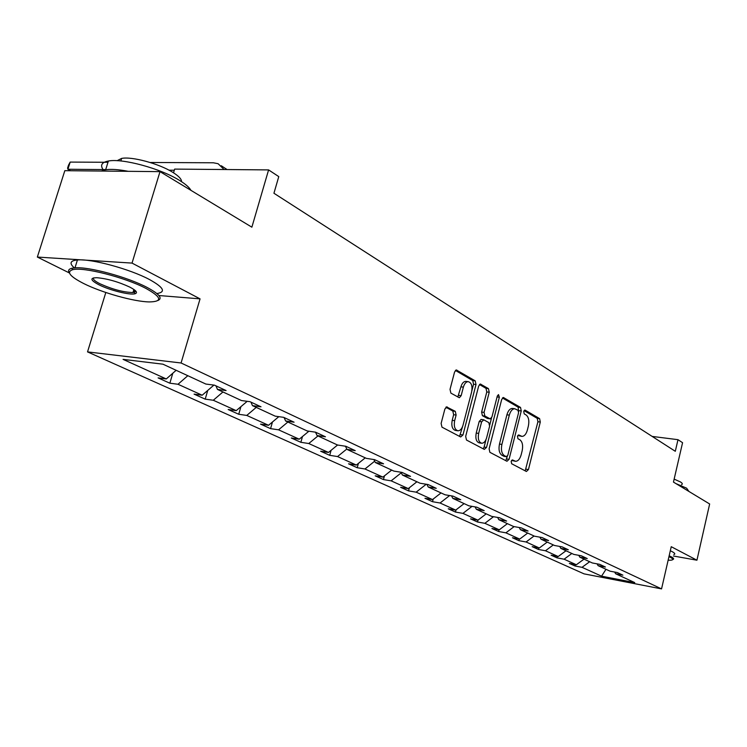 <?xml version="1.0" encoding="UTF-8"?>
<svg xmlns="http://www.w3.org/2000/svg" width="747" height="747" viewBox="0 0 747 747"><rect width="100%" height="100%" fill="white"/><g stroke="black" fill="none" stroke-linecap="round" stroke-linejoin="round"><path stroke-width="1.12" d="M511.153 461.338L511.667 463.747L526.411 471.488L528.446 469.555L540.296 422.046L539.614 418.637L525.15 410.15L523.712 411.448L524.217 413.885L526.112 414.987C528.652 417.05 529.399 420.729 528.372 426.023L527.373 430.011C526.187 434.138 524.385 436.267 521.966 436.397L518.651 434.913L517.456 436.323L517.96 438.741L519.875 439.796C522.433 441.804 523.199 445.464 522.162 450.786L521.154 454.792C519.912 459.06 518.044 461.235 515.551 461.301L512.395 459.9L511.153 461.338M673.505 556.029L696.932 560.203L709.65 503.982L673.458 482.095L682.571 442.7L677.996 439.684L652.168 436.416M158.924 295.523L200.056 298.865L132.032 263.093L37.35 257.061L64.821 170.68L160.007 171.642L251.87 227.181L268.593 169.905L174.649 169.102L173.528 172.79M132.032 263.093L160.007 171.642M447.257 406.956L444.904 408.945L441.113 423.437L441.981 427.163L460.675 436.976L462.963 434.978L476.007 384.528L475.204 380.849L456.333 369.961L454.568 372.015L450.03 389.374L450.88 393.118L459.349 397.74L461.16 395.658L463.383 387.123C464.401 383.697 465.969 381.866 468.089 381.633C471.441 382.529 472.627 385.938 471.646 391.876L463.037 425.146C461.945 428.797 460.264 430.683 457.995 430.795C454.783 429.777 453.672 426.388 454.662 420.645L456.118 415.043L455.287 411.345L446.491 406.863M268.593 169.905L278.771 176.609L273.934 193.249L675.297 451.291L677.996 439.684M200.056 298.865L181.073 362.986L661.553 588.897L584.061 573.864L87.53 351.893L181.073 362.986M696.932 560.203L671.245 546.701L661.553 588.897M489.117 448.788L489.883 452.318L506.961 461.272L509.062 459.321L521.257 410.934L520.538 407.451L503.366 397.507L501.676 399.505L489.117 448.788M484.336 449.405L466.483 440.03L465.67 436.407L478.659 386.078L480.386 384.051L488.445 388.617L489.229 392.24L484.056 412.381L484.84 415.986L490.228 418.88L491.984 416.835L497.306 396.013L498.492 394.612L499.351 397.208L486.53 447.416L484.336 449.405M162.93 364.181L205.855 384.051L214.473 385.163L226.089 390.56L217.48 389.439L241.468 400.541L250.021 401.699L261.011 406.807L252.477 405.64L275.195 416.154L283.673 417.349L294.085 422.195L285.625 420.981L307.176 430.954L315.57 432.186L325.449 436.78L317.073 435.538L337.532 445.016L345.852 446.276L355.236 450.637L346.944 449.367L366.403 458.378L374.639 459.666L383.566 463.812L375.349 462.524L393.874 471.096L402.026 472.403L410.533 476.362L402.409 475.045L420.066 483.225L428.124 484.551L436.239 488.323L428.199 486.988L445.053 494.785L453.027 496.129L460.768 499.734L452.822 498.38L468.92 505.84L476.81 507.194L484.205 510.631L476.343 509.277L491.731 516.401L499.538 517.764L506.615 521.061L498.837 519.688L513.572 526.514L521.285 527.886L528.064 531.033L520.379 529.66L534.497 536.197L542.126 537.579L548.615 540.595L541.015 539.213L554.554 545.487L562.099 546.869L568.327 549.764L560.81 548.382L573.808 554.395L581.259 555.787L587.245 558.56L579.812 557.178L592.296 562.958L599.664 564.34L605.415 567.02L598.076 565.628L610.075 571.184L617.358 572.576L622.886 575.143L615.621 573.752L634.735 582.604L601.568 576.18L582.025 567.328L575.041 565.993L569.345 563.425L576.357 564.76L564.097 559.204L557.038 557.869L551.118 555.198L558.205 556.534L545.469 550.763L538.326 549.428L532.172 546.655L539.334 547.99L526.084 541.986L518.857 540.651L512.461 537.765L519.697 539.091L505.896 532.835L498.604 531.509L491.937 528.502L499.257 529.828L484.868 523.311L477.501 521.994L470.545 518.857L477.949 520.173L462.944 513.376L455.493 512.068L448.247 508.791L455.717 510.098L440.058 503.002L432.532 501.704L424.959 498.286L432.513 499.584L416.154 492.17L408.544 490.882L400.635 487.315L408.264 488.594L391.148 480.844L383.463 479.574L375.19 475.83L382.894 477.1L364.975 468.985L357.215 467.725L348.541 463.812L356.328 465.064L337.551 456.557L329.716 455.325L320.622 451.216L328.475 452.449L308.772 443.522L300.873 442.308L291.321 438.003L299.248 439.199L278.547 429.824L270.582 428.638L260.544 424.119L268.537 425.286L246.762 415.425L238.732 414.268L228.171 409.505L236.22 410.645L213.297 400.252L205.201 399.141L194.071 394.127L202.185 395.219L178.001 384.266L169.849 383.192L158.112 377.898L166.273 378.953L123.068 359.372L162.93 364.181M187.824 375.704L178.001 384.266M213.931 385.088L202.185 395.219M215.967 385.854L217.48 389.439M222.951 391.97L213.297 400.252M247.201 401.316L236.22 410.645M250.945 402.129L252.477 405.64M256.258 407.386L246.762 415.425M278.818 416.667L268.537 425.286M284.075 417.536L285.625 420.981M287.884 422.027L278.547 429.824M308.903 431.215L299.248 439.199M315.514 432.186L317.073 435.538M317.961 435.949L308.772 443.522M337.569 445.016L328.475 452.449M345.45 446.211L346.944 449.367M346.785 449.04L337.551 456.557M365.264 457.846L356.328 465.064M373.911 459.554L375.349 462.524M374.695 461.17L364.975 468.985M391.689 470.078L382.894 477.1M401.018 472.244L402.409 475.045M401.288 472.776L391.148 480.844M416.919 481.759L408.264 488.594M426.864 484.336L428.199 486.988M426.238 484.233L416.154 492.17M441.029 492.927L432.513 499.584M451.533 495.877L452.822 498.38M449.619 495.56L440.058 503.002M464.102 503.609L455.717 510.098M475.101 506.896L476.343 509.277M472.02 506.373L462.944 513.376M486.204 513.843L477.949 520.173M497.642 517.438L498.837 519.688M493.506 516.709L484.868 523.311M507.39 523.647L499.257 529.828M519.23 527.513L520.379 529.66M514.123 526.607L505.896 532.835M527.709 533.059L519.697 539.091M539.904 537.177L541.015 539.213M534.049 535.991L526.084 541.986M547.224 542.089L539.334 547.99M559.746 546.431L560.81 548.382M553.322 544.908L545.469 550.763M565.983 550.772L558.205 556.534M578.785 555.32L579.812 557.178M571.838 553.48L564.097 559.204M584.023 559.12L576.357 564.76M597.077 563.854L598.076 565.628M589.654 561.735L582.025 567.328M601.568 576.18L605.985 569.289M105.822 292.488L87.53 351.893M37.35 257.061L69.396 272.963M614.66 572.062L615.621 573.752M176.152 370.297L166.273 378.953M575.377 564.573L575.041 565.993M557.393 556.384L557.038 557.869M538.708 547.868L538.326 549.428M519.268 539.007L518.857 540.651M499.033 529.791L498.604 531.509M477.968 520.155L477.501 521.994M456.072 509.827L455.493 512.068M433.232 499.024L432.532 501.704M409.384 487.707L408.544 490.882M384.462 475.848L383.463 479.574M358.392 463.392L357.215 467.725M331.089 450.31L329.716 455.325M302.479 436.528L300.873 442.308M272.459 421.999L270.582 428.638M240.917 406.657L238.732 414.268M207.741 390.429L205.201 399.141M172.8 373.229L169.849 383.192M511.602 460.348L515.309 461.263M521.602 436.351L517.848 435.408M525.206 470.853L537.924 421.738L537.233 418.339L524.058 410.626M518.651 411.476L518.138 407.162L502.451 397.974M505.766 460.656L507.325 456.333M506.345 456.66L507.82 455.287L518.567 412.746L518.054 410.299L514.683 408.721C512.293 408.917 510.5 411.046 509.314 415.117L501.891 444.409C500.835 449.843 501.629 453.56 504.281 455.558L506.345 456.66L504.356 456.37M512.787 408.488L512.274 408.432C509.884 408.628 508.091 410.757 506.905 414.818L509.314 415.117M503.945 456.305L501.872 455.212C499.22 453.214 498.426 449.498 499.482 444.073L506.905 414.818M479.462 384.509L486.008 388.347L488.445 388.617M490.069 418.862L487.38 418.451L482.403 415.677L481.619 412.083L486.792 391.96L486.008 388.347M491.554 417.909L489.761 424.95M486.026 439.535L484.103 447.079L486.53 447.416M478.659 433.391C477.707 438.947 478.743 442.233 481.759 443.251C483.953 443.167 485.587 441.309 486.661 437.686L489.602 426.182L488.827 422.615L483.841 419.851L481.638 421.794L478.659 433.391L476.222 433.055C475.269 438.61 476.306 441.897 479.331 442.915L481.46 443.214M481.143 419.44L479.201 421.485L481.638 421.794M476.222 433.055L479.201 421.485M483.178 448.788L484.103 447.079M457.612 430.748L455.539 430.459C452.327 429.441 451.207 426.061 452.196 420.328L453.653 414.725L452.813 411.037L445.847 407.236M466.259 381.428L465.624 381.362C463.504 381.586 461.935 383.416 460.918 386.843L463.383 387.123M457.818 397.012L460.918 386.843M471.917 390.569L473.551 384.257L472.748 380.578L455.409 370.428M459.545 436.388L462.645 426.388M668.135 560.222L671.011 560.194C673.626 559.886 673.327 558.887 670.106 557.187L668.967 556.636M669.153 555.796L670.899 556.618C673.747 558.112 674.364 559.092 672.739 559.55M675.96 483.608L686.605 488.164L688.93 491.451M674.149 479.126L680.405 481.927C682.45 483.206 682.842 484.121 681.572 484.682M670.311 550.763L672.048 551.594C674.924 553.116 675.521 554.115 673.841 554.591M83.739 283.561C102.059 292.759 134.133 301.732 149.316 301.928C162.818 301.685 161.679 297.175 145.88 288.398C125.057 277.342 82.796 266.614 72.562 269.732C66.203 271.899 69.929 276.502 83.739 283.561M69.527 273.141C67.753 270.722 68.528 269.097 71.852 268.257L74.971 267.837C88.772 266.548 127.494 277.053 146.991 287.38C159.326 293.982 162.949 298.361 157.86 300.527M98.847 284.738C90.35 280.2 89.677 277.856 96.839 277.707C107.344 278.65 118.371 281.796 129.913 287.156C136.346 290.564 138.055 292.768 135.03 293.758C129.959 295.326 109.613 290.247 98.847 284.738M93.496 277.912C92.684 279.21 94.832 281.152 99.921 283.748C112.489 289.388 123.507 292.32 132.957 292.535L134.339 292.329L135.758 291.022M103.534 170.204C99.874 165.404 101.489 162.342 108.38 161.025C122.499 158.168 160.68 168.551 179.429 180.344C185.461 184.042 189.308 187.385 190.971 190.364M117.111 160.698L121.612 158.42C131.752 156.272 159.036 163.649 172.604 172.221C178.636 175.965 181.624 179.121 181.568 181.698M74.345 267.884C69.097 263.308 70.134 260.666 77.436 259.956C91.265 258.546 129.941 269.051 149.391 279.49C163.733 287.418 166.226 292.105 156.879 293.543M136.234 291.638L133.405 291.059M101.331 171.054L105.654 169.765C111.098 168.953 118.633 169.476 128.26 171.324M174.312 170.232L169.009 170.176M105.701 169.597L67.893 169.252L70.517 170.736M70.171 162.09L67.893 169.252L67.603 168.038L68.509 165.18L70.171 162.09L107.988 162.276M150.072 162.482L213.362 162.781L218.105 163.714L224.109 169.532M221.289 165.75L227.079 169.55M512.153 460.647L514.543 460.992M518.427 435.734L520.818 436.052M524.674 410.094L525.15 410.15M537.233 418.339L539.614 418.637M537.924 421.738L540.296 422.046M526.065 469.2L528.446 469.555M503.076 397.544L503.814 397.637M518.138 407.162L520.538 407.451M518.857 410.645L521.257 410.934M506.662 458.966L509.062 459.321M499.482 444.073L501.891 444.409M501.872 455.212L504.281 455.558M480.088 384.098L480.891 384.182M486.792 391.96L489.229 392.24M481.619 412.083L484.056 412.381M482.403 415.677L484.84 415.986M487.38 418.451L489.808 418.759M497.072 396.946L499.351 397.208M452.813 411.037L455.287 411.345M453.653 414.725L456.118 415.043M452.196 420.328L454.662 420.645M458.695 395.368L461.16 395.658M456.025 370.017L456.893 370.11M472.748 380.578L475.204 380.849M473.551 384.257L476.007 384.528M460.507 434.642L462.963 434.978M504.178 456.38L506.578 456.725M512.274 408.432L514.683 408.721M480.993 419.422L483.43 419.739M465.624 381.362L468.089 381.633M77.436 259.956L74.971 267.837M132.957 292.535L133.89 289.472M120.818 160.978L121.612 158.42M108.38 161.025L105.654 169.765M134.339 292.329L135.03 293.758M72.562 269.732L71.852 268.257"/></g></svg>
